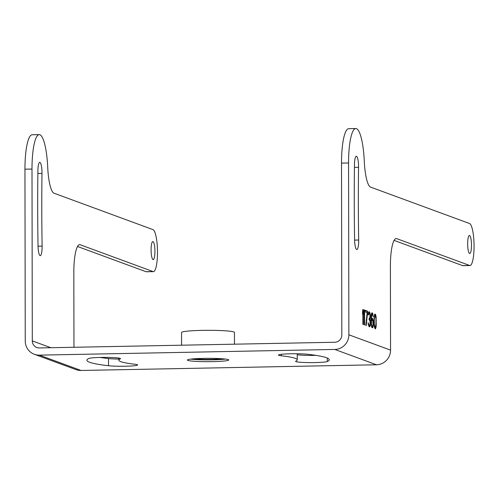 <?xml version="1.0" encoding="UTF-8"?>
<svg xmlns="http://www.w3.org/2000/svg" width="499" height="499" viewBox="0 0 499 499"><rect width="100%" height="100%" fill="white"/><g stroke="black" fill="none" stroke-linecap="round" stroke-linejoin="round"><path stroke-width="0.75" d="M34.362 354.29A14.427 14.053 -69.8 0 0 39.371 355.132L81.05 370.47A14.427 14.053 -69.8 0 1 76.041 369.628L34.362 354.29A14.427 14.053 -69.8 0 1 25.249 341.023L24.95 169.192A37.363 7.915 -91.1 0 1 32.179 134.761L39.228 134.624A37.363 7.915 -91.1 0 1 47.704 167.14A30.052 6.368 88.9 0 0 54.004 193.2L152.975 229.621A21.039 4.46 -91.1 0 1 157.484 251.377A21.039 4.46 -91.1 0 1 153.418 271.624A21.039 4.46 -91.1 0 1 153.05 271.562L80.171 244.747A30.052 6.368 88.9 0 0 79.647 244.653A30.052 6.368 88.9 0 0 73.833 272.348L73.964 347.279M153.418 271.624L146.369 271.762A21.039 4.46 -91.1 0 1 146.001 271.699L77.507 246.494M24.95 169.192L31.998 169.055L32.298 340.892A7.211 7.023 -69.8 0 0 39.359 347.94L334.785 342.252A7.211 7.023 -69.8 0 0 341.821 334.929L341.516 163.098A37.363 7.915 88.9 0 1 348.745 128.667L355.793 128.53A37.363 7.915 88.9 0 0 348.564 162.961L348.863 334.792L390.549 350.13L390.399 266.254A30.052 6.368 -91.1 0 1 396.212 238.559A30.052 6.368 -91.1 0 1 396.742 238.647L469.615 265.468A21.039 4.46 88.9 0 0 469.983 265.53A21.039 4.46 88.9 0 0 474.05 245.277A21.039 4.46 88.9 0 0 469.547 223.527L370.57 187.106A30.052 6.368 -91.1 0 1 364.276 161.046A37.363 7.915 88.9 0 0 355.793 128.53M31.998 169.055A37.363 7.915 -91.1 0 1 39.228 134.624M151.097 249.887A9.013 1.909 88.9 0 0 153.187 259.611A9.013 1.909 88.9 0 0 154.927 251.296A9.013 1.909 88.9 0 0 152.837 241.578A9.013 1.909 88.9 0 0 151.097 249.887M37.905 170.558A542.176 114.876 88.9 0 0 38.036 245.957A9.618 2.04 88.9 0 0 40.257 255.656A9.618 2.04 88.9 0 0 42.116 246.119A522.94 110.803 88.9 0 1 41.985 173.403A9.618 2.04 88.9 0 0 39.758 162.362A9.618 2.04 88.9 0 0 37.905 170.558M100.199 357.452A121.176 9.755 179.9 0 0 108.508 358.55A15.987 1.285 179.9 0 0 118.849 359.068M297.242 354.733A15.987 1.285 179.9 0 0 315.886 355.369M39.371 355.132L334.798 349.443A14.427 14.053 -69.8 0 0 348.863 334.792M81.05 370.47L376.477 364.781A14.427 14.053 -69.8 0 0 390.549 350.13M203.654 358.388A20.677 1.665 179.9 0 0 187.374 360.041A20.677 1.665 179.9 0 0 212.449 361.625A20.677 1.665 179.9 0 0 228.729 359.966A20.677 1.665 179.9 0 0 203.654 358.388M281.317 355.781A15.987 1.285 179.9 0 1 278.461 355.051A15.987 1.285 179.9 0 1 289.669 353.803A15.987 1.285 179.9 0 1 307.577 354.265A121.176 9.755 179.9 0 1 329.228 359.791A121.176 9.755 179.9 0 1 327.307 361.526A15.987 1.285 179.9 0 1 310.147 362.611A15.987 1.285 179.9 0 1 295.583 361.357A15.987 1.285 179.9 0 1 295.838 361.126A89.202 7.179 179.9 0 0 297.254 359.848A89.202 7.179 179.9 0 0 281.317 355.781L281.311 354.315M88.797 358.482A121.176 9.755 179.9 0 0 86.876 360.216A121.176 9.755 179.9 0 0 108.526 365.742A15.987 1.285 179.9 0 0 126.434 366.204A15.987 1.285 179.9 0 0 137.643 364.956A15.987 1.285 179.9 0 0 134.786 364.226A89.202 7.179 179.9 0 1 118.849 360.159A89.202 7.179 179.9 0 1 120.265 358.881A15.987 1.285 179.9 0 0 120.521 358.656A15.987 1.285 179.9 0 0 105.956 357.396A15.987 1.285 179.9 0 0 88.797 358.482M467.663 243.793A9.013 1.909 88.9 0 0 469.752 253.511A9.013 1.909 88.9 0 0 471.499 245.202A9.013 1.909 88.9 0 0 469.409 235.484A9.013 1.909 88.9 0 0 467.663 243.793M358.681 240.025A522.94 110.803 88.9 0 1 358.556 167.302A9.618 2.04 88.9 0 0 356.33 156.268A9.618 2.04 88.9 0 0 354.471 164.464A542.176 114.876 88.9 0 0 354.602 239.863A9.618 2.04 88.9 0 0 356.829 249.556A9.618 2.04 88.9 0 0 358.681 240.025L354.608 240.1M363.291 324.537L363.266 309.555L362.867 309.411L362.474 314.046L362.873 311.956L362.892 324.387L363.291 324.537M364.626 325.024L364.601 310.047L364.201 309.898L363.808 314.532L364.201 312.449L364.226 324.88L364.626 325.024M367.532 312.717L367.526 311.127L365.131 310.241L365.137 311.838L367.133 312.574L365.823 325.467L366.222 325.616L367.532 312.717L367.114 312.73M370.283 325.516L370.408 321.1L369.94 319.335L370.327 314.382L369.329 311.788L368.462 312.424L368.131 314.85L368.468 314.975L369.129 313.31L369.927 314.557L369.934 317.426L369.135 318.406L369.141 319.678L370.009 320.957L370.077 324.169L369.815 325.024L369.085 325.074L368.081 322.797L369.017 326.645L369.553 326.839L370.083 326.078L370.283 325.516L369.697 325.529L369.765 325.055M373.271 320.882L372.397 318.331L371.736 318.406L371.337 319.535L371.792 314.607L372.391 314.507L373.264 316.74L372.659 313.328L372.054 312.792L371.393 313.821L371.063 316.566L371.212 324.899L371.749 327.332L372.747 327.693L373.408 324.119L373.271 320.882L372.822 320.888M373.932 319.535L374.213 326.321L375.148 328.897L375.878 327.893L376.202 325.785L376.059 316.491L375.522 314.382L374.718 314.089L373.932 319.535M394.079 240.399L462.567 265.605A21.039 4.46 88.9 0 0 462.935 265.668L469.983 265.53M362.686 311.962L362.679 310.39M363.266 309.555L362.835 309.567M362.873 311.956L362.474 311.969M364.014 312.455L364.014 310.883M364.601 310.047L364.17 310.054M364.201 312.449L363.802 312.455M366.946 312.505L366.94 311.139L365.131 310.472M367.526 311.127L366.94 311.139M370.414 324.606L369.977 324.618M370.083 326.078L369.497 326.09L369.697 325.529M369.815 326.62L369.229 326.627L369.497 326.09M368.412 322.915L368.087 322.922M368.48 323.577L368.137 323.583M368.618 324.263L368.218 324.275M368.749 324.631L368.268 324.643M369.085 325.074L368.293 324.818M369.485 325.223L368.499 325.086M369.129 313.31L368.218 313.509M368.798 313.503L368.218 313.515M368.599 314.064L368.175 314.077M369.329 311.788L369.017 311.794M369.79 312.274L368.798 311.863M370.058 313.01L369.472 313.023L369.204 312.287M370.327 314.382L369.884 314.395M369.603 313.678L369.472 313.023M370.395 315.686L370.065 315.692M370.401 316.322L370.052 316.329M370.333 317.57L369.902 317.582M370.202 318.481L369.659 318.187M369.94 319.335L369.354 319.348L369.616 318.493M370.27 320.096L369.69 320.109M369.678 320.096L369.354 319.348M370.408 321.1L370.021 321.106M370.476 322.404L370.146 322.41M370.476 323.676L370.133 323.683M372.516 320.04L371.817 318.356M373.065 319.853L372.479 319.865M373.402 322.522L373.059 322.529M373.408 324.119L373.04 324.125M373.277 325.66L372.822 325.672M373.077 326.864L372.491 326.876L372.61 326.165M372.747 327.693L372.16 327.706L372.491 326.876M372.323 312.892L371.874 312.898M372.659 313.328L371.78 312.954M372.99 314.407L372.404 314.42L372.067 313.341M373.196 315.755L372.815 315.767M371.992 314.358L371.275 314.532M371.792 314.607L371.262 314.613M371.593 315.168L371.181 315.175M371.462 316.079L371.106 316.085M371.399 317.008L371.05 317.015M371.337 318.898L371 318.905M371.337 319.535L371.006 319.541M372.397 318.331L371.842 318.343M372.734 318.774L372.148 318.786M371.006 320.651L371.412 319.79L372.005 319.778L372.872 321.05L373.009 324.606L372.479 326.321L371.811 325.76L371.474 324.044L371.474 321.175L372.005 319.778M372.479 326.321L371.393 326.096M372.011 326.153L371.424 326.165M371.811 325.76L371.343 325.766M371.612 325.049L371.237 325.055M371.474 324.044L371.144 324.051M371.412 323.065L371.069 323.071M371.406 322.104L371.044 322.117M371.474 321.175L371.013 321.181M371.605 320.589L371.019 320.601M371.805 320.021L371.219 320.034M375.522 314.382L374.705 314.133M375.853 315.462L375.267 315.474L374.93 314.395M376.059 316.491L375.61 316.503M375.329 315.786L375.267 315.474M376.19 317.819L375.816 317.826M376.258 318.799L375.934 318.805M376.327 320.414L375.99 320.42M376.333 323.283L375.984 323.29M376.271 324.849L375.915 324.861M376.202 325.785L375.784 325.791M376.071 327.007L375.504 327.02M375.878 327.893L375.292 327.905L375.466 327.113M375.547 328.722L375.005 328.735M374.974 328.698L375.292 327.905M375.142 327.3L374.337 324.144L374.262 319.971L374.593 316.272L375.123 315.511L375.928 318.674L375.94 324.73L375.473 327.107L374.35 327.045M374.793 315.711L375.123 315.511M374.262 319.971L373.932 319.978M374.331 318.088L373.988 318.094M374.593 316.272L374.138 316.279M374.811 326.864L374.319 326.87M374.612 326.153L374.194 326.159M374.337 324.144L374.013 324.15M374.269 322.204L373.938 322.211M225.417 359.068A20.615 1.659 -0.1 0 1 190.68 359.13M221.525 358.719A15.026 1.21 -0.1 0 1 208.052 359.417A15.026 1.21 -0.1 0 1 194.573 358.769M181.58 345.202L181.555 332.49A26.447 2.127 179.9 0 1 205.17 330.332A26.447 2.127 179.9 0 1 233.844 331.947A26.447 2.127 -0.1 0 1 234.449 332.396L234.474 344.185M146.001 271.699L153.05 271.562M79.123 244.766L80.171 244.747M32.298 340.892L50.867 347.722M334.798 349.443L376.477 364.781M348.564 162.961L341.516 163.098M469.615 265.468L462.567 265.605M396.742 238.647L395.695 238.672M358.556 167.302L354.433 167.383M327.307 361.526L327.3 358.064M108.526 365.742L108.508 358.55M120.265 358.881L120.265 358.425M38.043 246.2L42.116 246.119M37.868 173.477L41.985 173.403M297.242 353.754L297.254 359.848M118.849 358.082L118.849 360.159"/></g></svg>
